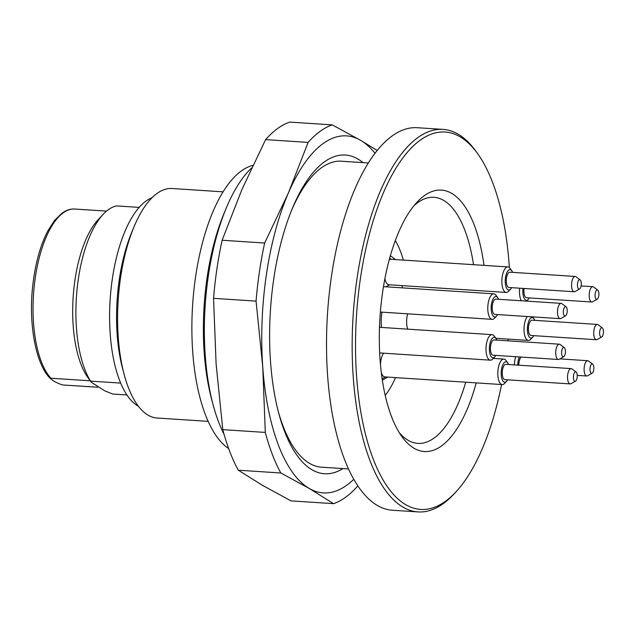 <?xml version="1.0" encoding="UTF-8"?>
<svg xmlns="http://www.w3.org/2000/svg" width="634" height="634" viewBox="0 0 634 634"><rect width="100%" height="100%" fill="white"/><g stroke="black" fill="none" stroke-linecap="round" stroke-linejoin="round"><path stroke-width="0.95" d="M348.446 468.946L321.589 467.187A153.333 62.061 -86.3 0 1 309.558 463.383A153.333 62.061 -86.3 0 1 278.247 411.363M291.355 210.884A153.333 62.061 -86.3 0 1 340.078 161.123L368.425 162.978M223.128 191.848L172.131 188.512A115 46.544 93.7 0 0 133.837 227.265A115 46.544 93.7 0 0 124.201 374.623A115 46.544 93.7 0 0 148.102 415.167A115 46.544 93.7 0 0 157.129 418.02L208.126 421.356M138.378 406.228A106.25 43.001 -86.3 0 1 137.792 405.895A106.25 43.001 -86.3 0 1 110.197 298.939A106.25 43.001 -86.3 0 1 152.009 197.768M251.674 167.931A153.333 62.061 93.7 0 0 226.029 208.626A153.333 62.061 93.7 0 0 213.183 405.102A153.333 62.061 93.7 0 0 224.095 434.425M228.66 448.587A144.544 58.502 -86.3 0 1 193.148 297.98A144.544 58.502 -86.3 0 1 252.879 165.379M213.183 405.102L211.708 399.594A144.924 58.661 -86.3 0 1 223.85 213.896L226.029 208.626M124.201 374.623L122.679 368.933A106.314 43.033 -86.3 0 1 131.587 232.702L133.837 227.265M139.195 207.397L116.616 205.915A94.553 38.27 93.7 0 0 103.207 214.284A94.553 38.27 93.7 0 0 76.563 295.072A94.553 38.27 93.7 0 0 90.551 381.121L91.209 382.159L104.753 390.845L112.741 394.031L126.887 394.958M120.642 383.087L90.551 381.121M90.21 380.804L50.815 378.229L50.768 378.878C36.193 365.723 28.15 324.711 32.794 285.276C35.274 263.601 40.267 245.517 47.772 231.006L54.381 220.656L61.87 213.27C66.261 210.139 70.588 208.737 74.86 209.046A88.166 35.686 93.7 0 0 35.155 278.588A88.166 35.686 93.7 0 0 50.894 378.236C51.663 380.249 55.483 382.468 62.354 384.901A88.166 35.686 93.7 0 0 63.352 385.004L97.581 387.239M103.207 214.284L98.143 219.697A88.166 35.686 93.7 0 0 73.14 297.291A88.166 35.686 93.7 0 0 87.833 377.476L91.193 382.167M97.517 387.2L63.352 385.004M591.229 373.244A4.715 1.91 93.7 0 0 592.101 373.244A4.715 1.91 93.7 0 0 593.812 368.782A4.715 1.91 93.7 0 0 592.695 364.138A4.715 1.91 93.7 0 0 590.127 367.474A4.715 1.91 93.7 0 0 591.229 373.244M600.842 336.987A4.715 1.91 93.7 0 0 601.706 336.979A4.715 1.91 93.7 0 0 603.417 332.517A4.715 1.91 93.7 0 0 602.3 327.881A4.715 1.91 93.7 0 0 599.732 331.21A4.715 1.91 93.7 0 0 600.842 336.987M596.309 299.248A4.715 1.91 93.7 0 0 597.18 299.24A4.715 1.91 93.7 0 0 598.892 294.786A4.715 1.91 93.7 0 0 597.775 290.142A4.715 1.91 93.7 0 0 595.207 293.471A4.715 1.91 93.7 0 0 596.309 299.248M578.691 288.993A4.715 1.91 93.7 0 0 579.555 288.985A4.715 1.91 93.7 0 0 581.275 284.531A4.715 1.91 93.7 0 0 580.15 279.887A4.715 1.91 93.7 0 0 577.582 283.216A4.715 1.91 93.7 0 0 578.691 288.993M564.617 315.906A4.715 1.91 93.7 0 0 565.48 315.898A4.715 1.91 93.7 0 0 567.2 311.445A4.715 1.91 93.7 0 0 566.083 306.801A4.715 1.91 93.7 0 0 563.507 310.137A4.715 1.91 93.7 0 0 564.617 315.906M562.841 356.728A4.715 1.91 93.7 0 0 563.705 356.72A4.715 1.91 93.7 0 0 565.425 352.266A4.715 1.91 93.7 0 0 564.3 347.622A4.715 1.91 93.7 0 0 561.732 350.951A4.715 1.91 93.7 0 0 562.841 356.728M574.65 381.153A4.715 1.91 93.7 0 0 575.514 381.145A4.715 1.91 93.7 0 0 577.233 376.691A4.715 1.91 93.7 0 0 576.108 372.047A4.715 1.91 93.7 0 0 573.54 375.376A4.715 1.91 93.7 0 0 574.65 381.153M592.101 373.244L587.552 375.803A7.663 3.107 -86.3 0 1 586.743 376.002A7.663 3.107 -86.3 0 1 586.141 375.811A7.663 3.107 -86.3 0 1 584.215 367.395A7.663 3.107 -86.3 0 1 587.742 360.706A7.663 3.107 -86.3 0 1 588.518 361.008L592.695 364.138M601.706 336.979L597.157 339.539A7.663 3.107 -86.3 0 1 596.348 339.737A7.663 3.107 -86.3 0 1 595.754 339.547A7.663 3.107 -86.3 0 1 593.82 331.13A7.663 3.107 -86.3 0 1 597.355 324.442A7.663 3.107 -86.3 0 1 598.124 324.743L602.3 327.881M597.18 299.24L592.631 301.8A7.663 3.107 -86.3 0 1 591.823 302.006A7.663 3.107 -86.3 0 1 591.221 301.816A7.663 3.107 -86.3 0 1 589.295 293.391A7.663 3.107 -86.3 0 1 592.83 286.703A7.663 3.107 -86.3 0 1 593.598 287.012L597.775 290.142M579.555 288.985L575.014 291.553A7.663 3.107 -86.3 0 1 574.206 291.751A7.663 3.107 -86.3 0 1 573.604 291.561A7.663 3.107 -86.3 0 1 571.67 283.144A7.663 3.107 -86.3 0 1 575.204 276.448A7.663 3.107 -86.3 0 1 575.981 276.757L580.15 279.887M565.48 315.898L560.939 318.466A7.663 3.107 -86.3 0 1 560.131 318.664A7.663 3.107 -86.3 0 1 559.529 318.474A7.663 3.107 -86.3 0 1 557.603 310.058A7.663 3.107 -86.3 0 1 561.13 303.369A7.663 3.107 -86.3 0 1 561.906 303.67L566.083 306.801M563.705 356.72L559.164 359.288A7.663 3.107 -86.3 0 1 558.356 359.486A7.663 3.107 -86.3 0 1 557.754 359.296A7.663 3.107 -86.3 0 1 555.828 350.879A7.663 3.107 -86.3 0 1 559.354 344.183A7.663 3.107 -86.3 0 1 560.131 344.492L564.3 347.622M575.514 381.145L570.972 383.705A7.663 3.107 -86.3 0 1 570.164 383.911A7.663 3.107 -86.3 0 1 569.562 383.721A7.663 3.107 -86.3 0 1 567.628 375.296A7.663 3.107 -86.3 0 1 571.163 368.608A7.663 3.107 -86.3 0 1 571.939 368.917L576.108 372.047M521.108 357.053A7.663 3.107 93.7 0 0 518.818 365.184M597.355 324.442L532.061 320.17A7.663 3.107 93.7 0 0 528.526 326.859A7.663 3.107 93.7 0 0 530.46 335.283A7.663 3.107 93.7 0 0 531.062 335.473L596.348 339.737M524.08 288.478A7.663 3.107 93.7 0 0 525.935 297.544A7.663 3.107 93.7 0 0 526.529 297.734L591.823 302.006M575.204 276.448L509.91 272.184A7.663 3.107 93.7 0 0 506.384 278.873A7.663 3.107 93.7 0 0 508.309 287.289A7.663 3.107 93.7 0 0 508.912 287.479L574.206 291.751M561.13 303.369L495.836 299.097A7.663 3.107 93.7 0 0 492.309 305.786A7.663 3.107 93.7 0 0 494.235 314.21A7.663 3.107 93.7 0 0 494.837 314.401L560.131 318.664M559.354 344.183L494.06 339.919A7.663 3.107 93.7 0 0 490.534 346.608A7.663 3.107 93.7 0 0 492.459 355.024A7.663 3.107 93.7 0 0 493.062 355.222L558.356 359.486M571.163 368.608L505.869 364.336A7.663 3.107 93.7 0 0 502.342 371.033A7.663 3.107 93.7 0 0 504.268 379.449A7.663 3.107 93.7 0 0 504.87 379.639L570.164 383.911M519.381 356.942A10.223 4.137 93.7 0 0 517.772 365.121M534.787 320.352A10.223 4.137 93.7 0 0 533.986 318.791A10.223 4.137 93.7 0 0 527.868 324.275A10.223 4.137 93.7 0 0 530.087 337.771A10.223 4.137 93.7 0 0 532.79 337.09A10.223 4.137 93.7 0 0 533.788 335.648M523.034 288.407A10.223 4.137 93.7 0 0 525.562 300.033A10.223 4.137 93.7 0 0 528.265 299.351A10.223 4.137 93.7 0 0 529.263 297.917M512.644 272.358A10.223 4.137 93.7 0 0 511.836 270.805A10.223 4.137 93.7 0 0 505.718 276.281A10.223 4.137 93.7 0 0 507.945 289.778A10.223 4.137 93.7 0 0 510.639 289.096A10.223 4.137 93.7 0 0 511.646 287.662M498.57 299.28A10.223 4.137 93.7 0 0 497.761 297.718A10.223 4.137 93.7 0 0 491.643 303.203A10.223 4.137 93.7 0 0 493.87 316.691A10.223 4.137 93.7 0 0 496.565 316.017A10.223 4.137 93.7 0 0 497.571 314.575M496.794 340.093A10.223 4.137 93.7 0 0 495.986 338.54A10.223 4.137 93.7 0 0 489.868 344.024A10.223 4.137 93.7 0 0 492.095 357.513A10.223 4.137 93.7 0 0 494.789 356.831A10.223 4.137 93.7 0 0 495.796 355.397M508.603 364.518A10.223 4.137 93.7 0 0 507.794 362.965A10.223 4.137 93.7 0 0 501.676 368.441A10.223 4.137 93.7 0 0 503.903 381.937A10.223 4.137 93.7 0 0 506.598 381.256A10.223 4.137 93.7 0 0 507.604 379.821M514.404 364.899A12.775 5.175 -86.3 0 1 515.751 356.704M532.79 337.09L530.761 339.253A12.775 5.175 -86.3 0 1 528.391 340.418A12.775 5.175 -86.3 0 1 527.393 340.101A12.775 5.175 -86.3 0 1 524.001 329.466A12.775 5.175 -86.3 0 1 527.322 316.524M521.378 300.77A12.775 5.175 -86.3 0 1 519.666 288.185M510.639 289.096L508.619 291.26A12.775 5.175 -86.3 0 1 506.249 292.433A12.775 5.175 -86.3 0 1 505.243 292.115A12.775 5.175 -86.3 0 1 502.025 278.08A12.775 5.175 -86.3 0 1 507.913 266.93A12.775 5.175 -86.3 0 1 510.108 268.396L511.836 270.805M496.565 316.017L494.544 318.181A12.775 5.175 -86.3 0 1 492.174 319.346A12.775 5.175 -86.3 0 1 491.168 319.029A12.775 5.175 -86.3 0 1 487.95 304.994A12.775 5.175 -86.3 0 1 493.838 293.843A12.775 5.175 -86.3 0 1 496.042 295.309L497.761 297.718M494.789 356.831L492.769 359.002A12.775 5.175 -86.3 0 1 490.399 360.167A12.775 5.175 -86.3 0 1 489.393 359.85A12.775 5.175 -86.3 0 1 486.175 345.815A12.775 5.175 -86.3 0 1 492.063 334.665A12.775 5.175 -86.3 0 1 494.266 336.131L495.986 338.54M506.598 381.256L504.577 383.419A12.775 5.175 -86.3 0 1 502.207 384.584A12.775 5.175 -86.3 0 1 501.201 384.267A12.775 5.175 -86.3 0 1 497.983 370.24A12.775 5.175 -86.3 0 1 503.871 359.09A12.775 5.175 -86.3 0 1 506.075 360.556L507.794 362.965M407.646 313.822A12.775 5.175 93.7 0 0 407.733 329.149M402.13 285.625A12.775 5.175 93.7 0 0 402.352 287.868M507.913 266.93L390.528 259.258A12.775 5.175 93.7 0 0 389.316 259.52M384.909 278.659A12.775 5.175 93.7 0 0 387.857 284.436A12.775 5.175 93.7 0 0 388.864 284.753L506.249 292.433M381.438 327.429A25.558 10.342 -86.3 0 1 381.985 312.142M383.618 353.186A12.775 5.175 93.7 0 0 380.448 364.605M381.28 372.515A12.775 5.175 93.7 0 0 383.816 376.596A12.775 5.175 93.7 0 0 384.822 376.913L502.207 384.584M387.778 377.111L383.063 379.766A25.558 10.342 -86.3 0 1 382.318 380.123M390.346 255.843A25.558 10.342 -86.3 0 1 390.79 256.073A25.558 10.342 -86.3 0 1 391.368 256.453L395.537 259.583M385.195 395.402A89.442 36.201 93.7 0 0 395.505 377.61M403.351 260.091A89.442 36.201 93.7 0 0 395.307 240.635M473.519 264.679A123.305 49.912 93.7 0 0 443.602 200.368A123.305 49.912 93.7 0 0 433.925 197.309A123.305 49.912 93.7 0 0 414.073 205.59M399.23 432.586A123.305 49.912 93.7 0 0 417.838 443.388A123.305 49.912 93.7 0 0 465.728 382.207M476.221 382.888A130.969 53.01 -86.3 0 1 401.805 436.469A130.969 53.01 -86.3 0 1 379.98 317.349A130.969 53.01 -86.3 0 1 417.124 202.08A130.969 53.01 -86.3 0 1 451.701 193.37A130.969 53.01 -86.3 0 1 484.004 265.369M509.356 267.556A189.114 76.54 93.7 0 0 477.751 153.8A189.114 76.54 93.7 0 0 460.054 136.793A189.114 76.54 93.7 0 0 355.547 340.299A189.114 76.54 93.7 0 0 455.624 492.23A189.114 76.54 93.7 0 0 501.573 384.545M508.032 340.83A189.114 76.54 93.7 0 0 508.199 339.103M455.624 492.23L453.603 494.393A191.666 77.578 -86.3 0 1 418.044 511.907A191.666 77.578 -86.3 0 1 403.01 507.145A191.666 77.578 -86.3 0 1 354.755 296.649A191.666 77.578 -86.3 0 1 443.055 129.391A191.666 77.578 -86.3 0 1 458.089 134.154A191.666 77.578 -86.3 0 1 476.023 151.391L477.751 153.8M443.055 129.391L417.402 127.719A191.666 77.578 93.7 0 0 329.109 294.969A191.666 77.578 93.7 0 0 377.357 505.472A191.666 77.578 93.7 0 0 392.391 510.235L418.044 511.907M342.97 468.589A159.697 64.636 -86.3 0 1 278.801 413.487A159.697 64.636 -86.3 0 1 292.179 208.855A159.697 64.636 -86.3 0 1 357.885 159.015A159.697 64.636 -86.3 0 1 363.036 162.621M375.051 153.333A178.891 72.403 93.7 0 0 360.643 140.344A178.891 72.403 93.7 0 0 288.446 192.847A178.891 72.403 93.7 0 0 262.745 366.904A178.891 72.403 93.7 0 0 309.241 488.465A178.891 72.403 93.7 0 0 353.74 479.328M280.822 472.996A191.666 77.578 -86.3 0 1 265.305 432.42L262.745 366.904L256.073 301.118A191.666 77.578 -86.3 0 1 264.647 243.028L222.122 240.246A191.666 77.578 93.7 0 0 213.547 298.337L216.107 363.853L222.78 429.646A191.666 77.578 93.7 0 0 238.297 470.214L262.603 485.414L291.014 500.884L333.539 503.665L309.241 488.465L280.822 472.996L238.297 470.214M256.073 301.118L213.547 298.337M264.647 243.028L288.446 192.847L308.132 142.396A191.666 77.578 -86.3 0 1 332.232 124.866L289.706 122.093A191.666 77.578 93.7 0 0 265.606 139.615L241.808 189.796L222.122 240.246M308.132 142.396L265.606 139.615M357.782 485.866L357.639 486.143A191.666 77.578 -86.3 0 1 333.539 503.665M265.305 432.42L222.78 429.646M332.232 124.866L360.643 140.344L377.27 150.496M74.86 209.046L106.528 211.114M577.241 375.383L586.743 376.002M559.877 358.884L587.742 360.706M581.093 285.934L592.83 286.703M533.986 318.791L532.608 316.865M528.265 299.351L526.616 301.11M495.812 338.287L528.391 340.418M380.376 312.039L492.174 319.346M383.491 286.631L493.838 293.843M379.647 352.924L490.399 360.167M379.481 327.303L492.063 334.665M493.331 358.4L503.871 359.09M391.202 259.298L389.688 258.165M389.53 284.801L385.995 286.798M385.488 376.961L382.128 378.855"/></g></svg>
